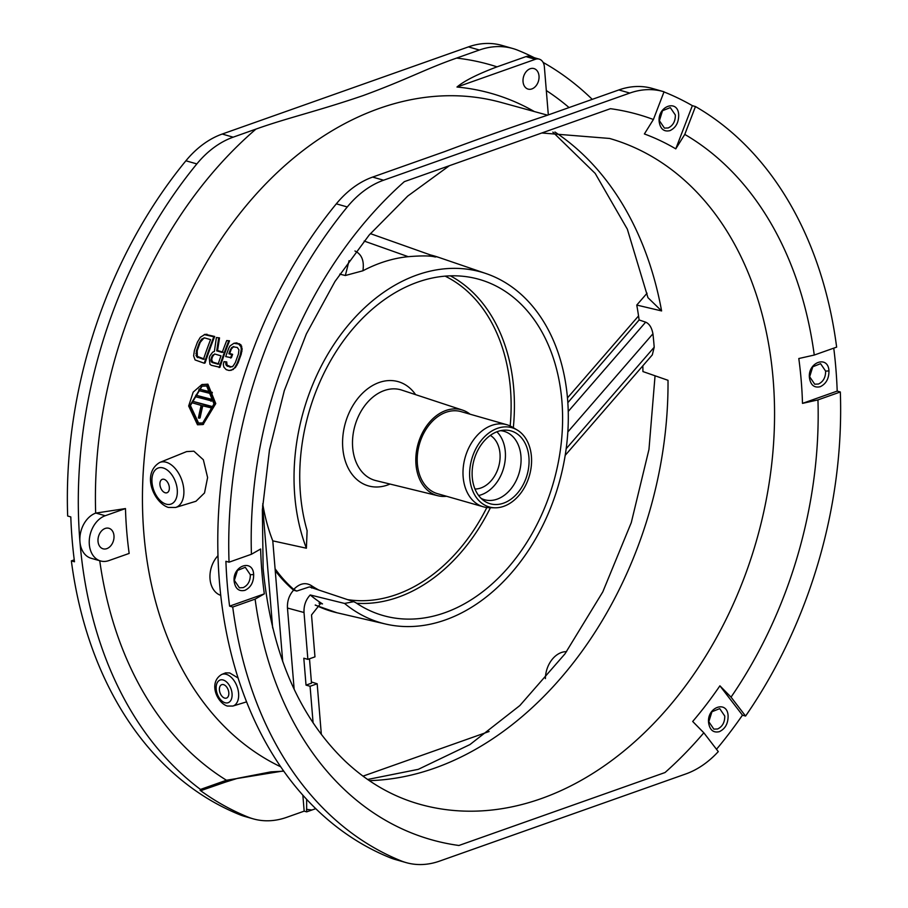 <?xml version="1.0" encoding="UTF-8"?>
<svg xmlns="http://www.w3.org/2000/svg" width="908" height="908" viewBox="0 0 908 908"><rect width="100%" height="100%" fill="white"/><g stroke="black" fill="none" stroke-linecap="round" stroke-linejoin="round"><path stroke-width="1.36" d="M202.132 384.561L207.898 384.163L215.763 403.583L203.165 424.422M207.092 384.447L214.98 403.856L202.756 424.569L197.501 424.774L188.66 406.024L193.2 392.108L201.689 384.708L207.092 384.447M197.785 423.287L202.654 423.094L213.982 403.935L206.661 385.979L201.667 386.218L189.636 405.955L197.785 423.287M202.098 386.082L190.419 405.547L198.557 423.014L203.063 422.946M669.956 130.638C675.813 127.812 678.73 122.546 678.696 114.851C677.992 98.722 657.279 106.054 659.185 121.763C660.377 129.049 663.975 132.012 669.956 130.638M668.209 127.949C673.01 125.633 675.393 121.332 675.359 115.032L670.308 107.598L662.522 110.708L659.401 120.685L664.44 128.119L668.209 127.949M244.922 590.336C250.79 587.51 253.707 582.255 253.661 574.56C252.957 558.431 232.244 565.763 234.162 581.46C235.354 588.747 238.94 591.71 244.922 590.336M243.174 587.646C247.975 585.342 250.358 581.029 250.324 574.73L245.285 567.296L237.487 570.406L234.366 580.382L239.406 587.817L243.174 587.646M820.219 386.717C826.087 383.891 828.993 378.625 828.959 370.929C828.255 354.801 807.541 362.133 809.448 377.83C810.64 385.117 814.238 388.079 820.219 386.717M818.471 384.027C823.272 381.712 825.656 377.41 825.622 371.111L820.582 363.677L812.785 366.775L809.664 376.752L814.703 384.197L818.471 384.027M294.76 495.745A182.406 132.75 106 0 0 306.393 548.216L307.108 530.658A174.824 127.233 -74 0 1 300.435 493.736A174.824 127.233 -74 0 1 474.702 278.211A174.824 127.233 -74 0 1 561.904 401.2A174.824 127.233 -74 0 1 378.579 614.126A174.824 127.233 -74 0 1 355.891 602.753L353.723 601.675L344.575 603.445A182.406 132.75 106 0 0 385.752 624.068A182.406 132.75 106 0 0 567.579 399.191A182.406 132.75 106 0 0 486.052 273.569A182.406 132.75 106 0 0 294.76 495.745M262.718 503.815A184.154 134.021 106 0 0 272.786 540.862L306.393 548.216M435.851 256.862L370.385 233.628L435.851 256.862C434.671 257.622 434.206 254.569 408.214 256.68A184.313 134.134 106 0 0 362.916 270.777L345.346 275.51L339.751 274.137M719.363 731.666C725.231 728.84 728.148 723.585 728.102 715.879C727.399 699.762 706.685 707.094 708.603 722.791C709.795 730.077 713.382 733.04 719.363 731.666M717.615 728.976C722.416 726.672 724.8 722.359 724.766 716.06L719.726 708.626L711.94 711.736L708.808 721.712L713.858 729.147L717.615 728.976M125.474 508.571A356.935 259.767 106 0 0 126.723 531.203A356.935 259.767 106 0 0 129.163 553.426L108.903 560.588A23.71 17.263 106 0 1 100.538 560.962A23.71 17.263 106 0 1 89.393 538.955A23.71 17.263 106 0 1 105.215 515.733L125.474 508.571L95.669 513.111A23.71 17.263 106 0 0 79.938 541.758A406.954 296.167 -74 0 1 196.843 163.917A94.863 69.042 -74 0 1 233.163 137.176L255.942 129.106C287.098 117.949 316.835 111.389 363.109 95.59C407.227 79.427 425.739 68.826 456.599 58.089L479.379 50.019A94.863 69.042 -74 0 1 512.861 48.533A94.863 69.042 -74 0 1 517.912 50.28A406.954 296.167 -74 0 1 534.347 57.737M548.319 114.907L544.357 66.738A10.919 7.945 106 0 0 539.204 59.122L529.818 56.444A10.919 7.945 106 0 0 525.97 56.614L497.039 66.852C477.551 74.161 464.204 80.891 456.985 87.032A356.935 259.767 106 0 1 534.358 111.559M302.852 795.136L304.169 811.15L286.633 817.348A94.863 69.042 -74 0 1 253.162 818.834A94.863 69.042 -74 0 1 248.111 817.098A406.954 296.167 -74 0 1 200.089 790.278L201.031 790.55L200.486 789.438L226.444 780.244L283.602 770.915M253.162 818.834L244.717 816.428A94.863 69.042 -74 0 1 239.667 814.68A406.954 296.167 -74 0 1 71.357 560.872L74.49 561.768A406.954 296.167 -74 0 1 70.801 516.913L67.669 516.016A406.954 296.167 -74 0 1 185.902 160.784A94.863 69.042 -74 0 1 222.21 134.043L468.437 46.887A94.863 69.042 -74 0 1 501.908 45.4L512.861 48.533M362.996 776.147L489.083 731.519M74.24 559.85L71.357 560.872M474.986 489.015A28.454 20.714 -74 0 0 499.99 453.535A28.454 20.714 106 0 0 490.331 435.386M496.869 431.799A35.571 25.889 106 0 1 505.302 451.651A35.571 25.889 -74 0 1 478.641 495.518M481.138 498.39A35.571 25.889 -74 0 0 484.554 499.74A35.571 25.889 -74 0 0 520.942 456.134A35.571 25.889 106 0 0 504.133 431.345A35.571 25.889 106 0 0 500.512 430.676M528.921 457.303A37.886 27.569 -74 0 1 514.722 496.063A37.886 27.569 -74 0 1 483.68 500.558A37.886 27.569 -74 0 1 472.262 477.358A37.886 27.569 106 0 1 503.815 430.188A37.886 27.569 106 0 1 528.921 457.303M517.129 429.961A41.212 29.998 106 0 1 531.418 456.429A41.212 29.998 -74 0 1 494.86 507.799A41.212 29.998 -74 0 1 469.776 478.244A41.212 29.998 106 0 1 484.248 437.043A41.212 29.998 106 0 1 517.129 429.961L512.203 427.044A42.687 31.065 106 0 0 506.823 424.717A42.687 31.065 106 0 0 463.159 477.052A42.687 31.065 -74 0 0 483.34 506.8A42.687 31.065 -74 0 0 489.128 507.674L494.86 507.799M483.34 506.8L437.565 493.702A42.687 31.065 -74 0 1 417.385 463.954A42.687 31.065 106 0 1 461.048 411.619L506.823 424.717M446.554 496.267A44.571 32.438 -74 0 1 437.94 495.757A44.571 32.438 -74 0 1 415.978 464.453A44.571 32.438 106 0 1 462.456 410.076L401.779 390.099A47.091 34.266 106 0 0 352.679 447.542A47.091 34.266 106 0 0 375.878 480.604L437.94 495.757M470.038 414.184A44.571 32.438 106 0 0 462.456 410.076M294.147 689.24L287.461 608.031C287.121 601.085 289.164 595.137 293.579 590.166L296.723 591.074L293.738 589.405A184.154 134.021 -74 0 1 275.09 568.749M293.738 589.405C299.538 583.458 305.338 582.153 311.16 585.478A170 123.715 106 0 0 318.901 590.075M282.728 661.66L272.786 540.862M99.744 560.735A384.186 279.596 -74 0 0 226.444 780.244L225.059 782.038M201.031 790.55L225.638 782.049M315.768 808.653L306.666 811.865L306.643 799.324M543.12 62.414A406.954 296.167 -74 0 1 592.243 99.358M200.486 789.438A406.954 296.167 -74 0 1 79.938 541.758A23.71 17.263 106 0 0 91.152 558.284L100.538 560.962M313.09 722.825L310.082 686.278L306.019 685.12L303.805 658.209L307.869 659.367L304.021 612.514C303.703 605.613 305.769 599.757 310.23 594.967A184.154 134.021 106 0 0 322.51 603.911L320.83 603.23L311.523 614.954L314.962 656.859L307.869 659.367M304.169 811.15L306.666 811.865M306.019 685.12L311.501 683.179L309.492 658.788M311.399 681.965L317.176 683.769L321.341 734.436M310.082 686.278L317.176 683.769M272.661 628.007L262.594 505.677M238.112 678.015L229.679 672.942L225.638 672.862L221.7 674.462C208.182 682.441 216.853 702.724 227.295 706.049L232.879 706.049A16.764 10.204 -109.5 0 0 238.146 690.25A16.764 10.204 -109.5 0 0 226.24 674.315A16.764 10.204 -109.5 0 0 221.7 674.462M220.746 595.353A23.71 17.263 -74 0 1 210.009 578.634A23.71 17.263 -74 0 1 217.988 555.673M545.402 678.582A23.721 17.263 -74 0 1 566.569 651.66M567.841 402.675L639.13 319.956A346.164 251.925 106 0 0 636.769 305.065L661.603 310.933L647.949 297.665L627.337 229.168L595.194 173.417L552.859 132.103M833.76 348.15A406.954 296.167 -74 0 1 837.199 391.087L840.331 391.984L817.949 399.906L802.49 403.379A360.612 262.446 106 0 0 801.231 380.747A360.612 262.446 106 0 0 798.802 358.524L814.26 355.051A377.07 274.42 106 0 0 684.78 134.407L695.471 106.554L692.35 105.657A406.954 296.167 -74 0 0 665.212 92.423A94.863 69.042 -74 0 0 663.975 91.946M695.471 106.554A406.954 296.167 -74 0 1 836.643 347.128L814.26 355.051M840.331 391.984A406.954 296.167 -74 0 1 745.582 716.06L742.46 715.163A406.954 296.167 -74 0 1 718.966 746.319A94.863 69.042 -74 0 1 716.469 749.248M665.031 772.538L458.915 845.484L665.031 772.538A377.07 274.42 106 0 0 703.825 732.79L718.285 751.608A94.863 69.042 -74 0 1 685.79 773.957L439.563 861.113A94.863 69.042 -74 0 1 406.092 862.6L395.139 859.467A94.863 69.042 -74 0 1 390.088 857.72A406.954 296.167 -74 0 1 219.418 581.665A406.954 296.167 -74 0 1 336.323 203.835A94.863 69.042 -74 0 1 372.632 177.083L444.75 151.568C477.438 139.264 511.431 127.233 546.752 115.464L618.859 89.937A94.863 69.042 -74 0 1 652.33 88.439L663.283 91.572A94.863 69.042 -74 0 1 664.032 91.799L653.397 119.504A377.07 274.42 106 0 0 610.448 108.688L404.344 181.645A377.07 274.42 106 0 0 251.425 554.266L260.63 549.011A360.612 262.446 106 0 0 261.89 571.643A360.612 262.446 106 0 0 264.319 593.866L255.114 599.121L232.732 607.043L229.599 606.147A406.954 296.167 -74 0 1 225.91 561.292L229.043 562.188A406.954 296.167 -74 0 1 347.276 206.956A94.863 69.042 -74 0 1 383.585 180.215L629.812 93.07A94.863 69.042 -74 0 1 663.283 91.572M406.092 862.6A94.863 69.042 -74 0 1 401.03 860.852A406.954 296.167 -74 0 1 232.732 607.043M293.579 590.166A184.154 134.021 -74 0 1 275.238 570.644M296.723 591.074L309.401 586.909M344.575 603.445L310.23 594.967M319.026 603.184L322.51 603.911M354.937 250.994C361.724 254.217 364.38 260.812 362.916 270.777M349.092 260.641L345.346 275.51M636.769 305.065L647.063 293.205M369.318 780.642A346.164 251.925 -74 0 0 434.682 768.134A346.164 251.925 -74 0 0 668.016 380.304L642.932 371.565A346.164 251.925 106 0 0 642.83 365.822M639.459 320.059L645.656 322.158C649.345 323.725 651.762 327.606 652.931 333.792A346.164 251.925 -74 0 1 654.203 347.219L652.319 354.869M684.78 134.407L675.768 148.855A360.612 262.446 106 0 0 644.385 133.953L653.397 119.504M229.599 606.147L264.319 593.866M675.768 148.855L692.35 105.657M802.49 403.379L837.199 391.087M742.46 715.163L719.908 685.824L731.042 697.14A377.07 274.42 106 0 0 817.949 399.906M703.825 732.79L692.69 721.474A360.612 262.446 106 0 0 719.908 685.824M251.425 554.266L229.043 562.188M745.582 716.06L731.042 697.14M539.204 59.122A10.919 7.945 106 0 0 535.345 59.304L456.985 87.032M523.042 81.663A10.669 7.763 -74 0 1 533.961 68.577A10.669 7.763 -74 0 1 539.011 76.022A10.669 7.763 -74 0 1 528.093 89.097A10.669 7.763 -74 0 1 523.042 81.663M98.019 541.372A10.669 7.763 -74 0 1 108.926 528.286A10.669 7.763 -74 0 1 113.977 535.72A10.669 7.763 -74 0 1 103.058 548.807A10.669 7.763 -74 0 1 98.019 541.372M204.096 337.821L200.225 342.35A351.294 255.659 106 0 0 197.172 350.806L197.365 356.401L204.277 359.035M214.538 354.029L212.586 356.549A351.464 255.784 106 0 0 212.007 358.229L211.746 359.999L212.801 362.144L218.93 363.938M195.856 395.196L212.132 399.441A351.589 255.874 106 0 0 211.746 400.961L195.47 396.717A352.372 256.442 106 0 1 195.856 395.196L211.348 399.713A352.542 256.567 106 0 0 210.974 401.234M199.136 389.033L212.324 392.37A351.578 255.863 106 0 0 211.916 393.902L198.727 390.565A352.383 256.453 106 0 1 199.136 389.033L211.53 392.653A352.52 256.555 106 0 0 211.121 394.185M192.689 401.313L212.063 406.466A351.612 255.886 106 0 0 211.7 407.987L202.087 405.683A352.463 256.51 106 0 0 199.317 418.202L198.387 417.93A352.452 256.499 106 0 1 201.156 405.411L192.326 402.823A352.349 256.431 106 0 1 192.689 401.313L211.28 406.75A352.554 256.578 106 0 0 210.928 408.26M202.756 405.876A351.51 255.818 106 0 0 200.078 417.93L199.317 418.202M175.653 507.459L195.958 501.261L204.516 492.953L207.603 477.551L203.347 459.754L193.881 451.197L186.605 451.594L159.729 462.467C141.149 473.636 153.94 502.862 168.366 507.447L175.653 507.459A23.88 14.539 -109.5 0 0 183.155 484.963A23.88 14.539 -109.5 0 0 166.198 462.251A23.88 14.539 -109.5 0 0 159.729 462.467M233.765 346.493L231.392 348.956A351.623 255.908 106 0 0 229.713 353.484L232.618 354.336A351.657 255.931 106 0 0 231.392 357.718L225.706 356.594A352.554 256.578 106 0 1 228.816 348.127L230.008 345.948L233.912 343.292L238.656 344.041L240.881 346.606L241.301 349.251L240.336 354.642A352.69 256.68 106 0 0 237.306 363.075L234.605 367.831L232.573 369.681L229.122 370.498L226.217 369.647L223.856 367.127L223.311 364.528L223.947 361.645L225.876 362.201L226.217 365.379L230.223 367.161L233.05 366.151L235.365 362.519A352.667 256.669 106 0 1 238.407 354.075L238.929 349.83L237.317 347.458L232.913 346.799L230.541 349.262A352.576 256.589 106 0 0 228.861 353.779L231.767 354.631A352.61 256.612 106 0 0 230.553 358.013M230.916 370.419L235.433 367.536L238.134 362.78A351.748 255.988 106 0 1 241.188 354.336L242.152 348.956L240.904 344.779L236.613 342.884L233.912 343.292M223.947 361.645L226.716 361.906L227.045 365.084L231.052 366.866L230.223 367.161M232.527 366.684L231.052 366.866M219.52 337.889L216.399 337.526L219.52 337.889L217.568 350.556L223.05 352.156M229.52 340.806L226.716 340.557L229.52 340.806A351.578 255.863 106 0 0 219.94 367.286L211.371 365.311L209.941 364.278L209.237 357.956A352.395 256.465 106 0 1 210.009 355.72L212.688 352.168L214.379 351.419L216.399 337.526M204.277 363.234L205.094 362.939A351.407 255.75 106 0 1 214.685 336.471L205.106 334.303L200.339 337.277L197.445 342.089A352.213 256.328 106 0 0 194.391 350.533L193.631 355.845L195.095 359.943L204.277 363.234A352.361 256.442 106 0 1 213.823 336.777L204.243 334.609M204.743 337.935L210.554 339.626A352.338 256.419 106 0 0 203.449 359.33L196.537 356.696L196.332 351.101A352.236 256.351 106 0 1 199.374 342.656L201.837 338.979L204.743 337.935M202.688 338.673L201.837 338.979M201.394 340.182L200.543 340.489M200.225 342.35L199.374 342.656M197.172 350.806L196.332 351.101M196.707 353.144L195.878 353.439M196.775 355.005L195.946 355.3M197.365 356.401L196.537 356.696M198.466 357.343L197.638 357.627M226.716 340.557A352.508 256.544 106 0 0 222.21 352.463L216.728 350.851L218.658 338.196M228.657 341.113A352.52 256.555 106 0 0 219.112 367.57M220.996 355.834A352.508 256.544 106 0 0 218.102 364.221L211.973 362.44L210.917 360.294L211.167 358.524A352.418 256.476 106 0 1 211.746 356.844L212.654 355.255L214.867 354.041L220.996 355.834M232.369 347.355L231.506 347.651M231.392 348.956L230.541 349.262M229.713 353.484L228.861 353.779M232.618 354.336L231.767 354.631M236.613 342.884L235.751 343.19M239.519 343.735L238.656 344.041M240.904 344.779L240.041 345.085M241.744 346.3L240.881 346.606M242.152 348.956L241.301 349.251M241.937 351.407L241.074 351.714M241.188 354.336L240.336 354.642M238.134 362.78L237.306 363.075M236.84 365.493L236.012 365.788M235.433 367.536L234.605 367.831M233.401 369.386L232.573 369.681M226.716 361.906L225.876 362.201M226.455 363.688L225.627 363.972M227.045 365.084L226.217 365.379M228.146 366.015L227.318 366.31M217.568 350.556L216.728 350.851M214.685 336.471L213.823 336.777M206.945 334.201L206.082 334.507M213.493 354.96L212.654 355.255M212.586 356.549L211.746 356.844M212.007 358.229L211.167 358.524M211.746 359.999L210.917 360.294M212.018 361.305L211.189 361.6M212.801 362.144L211.973 362.44M212.132 399.441L211.348 399.713M212.324 392.37L211.53 392.653M212.063 406.466L211.28 406.75M164.076 479.31A7.116 4.336 -109.5 0 0 162.26 479.333A7.116 4.336 -109.5 0 0 160.148 486.098A7.116 4.336 -109.5 0 0 165.188 492.772A7.116 4.336 -109.5 0 0 167.004 492.749A7.116 4.336 -109.5 0 0 169.115 485.996A7.116 4.336 -109.5 0 0 164.076 479.31M223.572 684.643A7.116 4.336 -109.5 0 0 221.745 684.666A7.116 4.336 -109.5 0 0 219.634 691.431A7.116 4.336 -109.5 0 0 224.673 698.104A7.116 4.336 -109.5 0 0 226.489 698.082A7.116 4.336 -109.5 0 0 228.6 691.317A7.116 4.336 -109.5 0 0 223.572 684.643M280.754 766.817A350.987 255.432 -74 0 1 143.85 533.257A350.987 255.432 106 0 1 500.978 102.388L547.547 115.18M250.324 574.73L253.661 574.56M825.622 371.111L828.959 370.929M430.494 254.955A184.96 134.611 -74 0 1 438.666 257.361L486.052 273.569M513.315 427.702A172.372 125.44 106 0 0 513.724 388.579A172.372 125.44 106 0 0 450.345 275.828M95.669 513.111A384.186 279.596 -74 0 1 255.942 129.106M456.599 58.089A384.186 279.596 -74 0 1 497.039 66.852M546.321 90.539A384.186 279.596 -74 0 1 569.066 107.564M415.603 394.651A54.196 39.441 106 0 0 368.205 388.374A54.196 39.441 106 0 0 342.793 448.121A54.196 39.441 106 0 0 390.02 484.055M347.582 599.632A170 123.715 106 0 0 486.847 507.504M510.171 425.966A170 123.715 106 0 0 445.113 276.123M311.921 810.004A384.186 279.596 -74 0 1 306.461 809.312M287.461 608.031L304.021 612.514M541.792 132.988L609.54 138.447A346.164 251.925 -74 0 1 773.173 379.635A346.164 251.925 -74 0 1 541.225 798.62A346.164 251.925 -74 0 1 419.076 804.068C391.984 796.316 367.365 782.026 345.233 761.21C298.562 716.253 271.197 652.023 263.138 568.533L262.355 509.831L269.483 449.891L284.306 390.622L306.382 333.894L334.973 281.491L369.147 235.07L407.726 196.083L449.358 165.71M554.924 132.012A346.164 251.925 -74 0 1 661.603 310.933M468.437 46.887L479.379 50.019M618.859 89.937L629.812 93.07M372.632 177.083L383.585 180.215M222.21 134.043L233.163 137.176M390.088 857.72L401.03 860.852M239.667 814.68L248.111 817.098M185.902 160.784L196.843 163.917M336.323 203.835L347.276 206.956M311.66 588.021L311.16 585.478M356.651 603.264A172.372 125.44 106 0 0 490.422 507.697M385.752 624.068L336.97 612.764A184.96 134.611 -74 0 1 315.348 604.989M408.214 256.68L364.153 241.051M566.183 448.734L654.203 347.219M652.931 333.792L567.852 431.913M645.656 322.158L568.238 411.449M255.114 599.121A377.07 274.42 106 0 0 458.915 845.484M809.664 376.752L809.448 377.83M234.366 580.382L234.162 581.46M525.97 56.614L535.345 59.304M95.839 513.054L105.215 515.733M166.119 504.133A19.136 11.645 -109.5 0 0 177.253 489.65A19.136 11.645 -109.5 0 0 163.145 467.949A19.136 11.645 -109.5 0 0 152.011 482.432A19.136 11.645 -109.5 0 0 166.119 504.133M225.059 702.747A12.02 7.321 -109.5 0 0 232.051 693.644A12.02 7.321 -109.5 0 0 223.186 680.001A12.02 7.321 -109.5 0 0 216.195 689.104A12.02 7.321 -109.5 0 0 225.059 702.747M203.517 424.308L202.756 424.569M225.672 782.038L237.646 778.304L270.902 771.868L283.784 771.164M367.615 779.473L418.293 769.337L469.969 744.56L519.841 705.561L564.969 653.862L602.787 591.891L631.276 522.633L648.97 449.415L655.054 375.787M353.723 601.675L309.367 586.897M429.189 254.615L438.666 257.361M567.466 397.908L638.551 315.927M565.207 455.339L652.398 354.778M336.97 612.764L315.212 605.114M202.484 384.413L201.689 384.708M232.879 706.049L246.601 701.861"/></g></svg>
